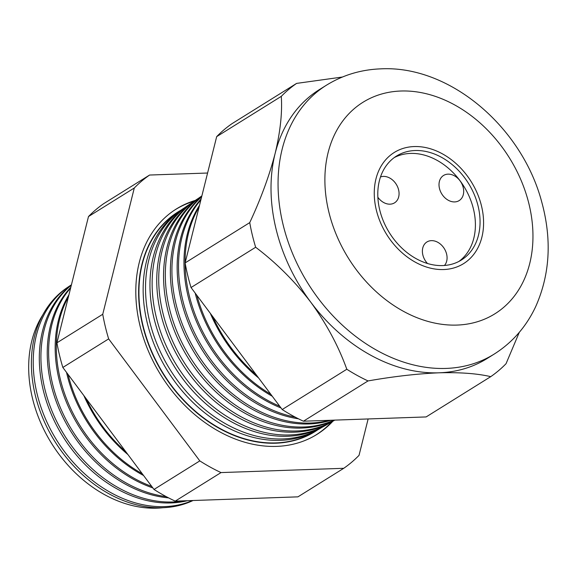 <?xml version="1.0" encoding="UTF-8"?>
<svg xmlns="http://www.w3.org/2000/svg" width="577" height="577" viewBox="0 0 577 577"><rect width="100%" height="100%" fill="white"/><g stroke="black" fill="none" stroke-linecap="round" stroke-linejoin="round"><path stroke-width="0.87" d="M377.856 197.255A14.793 11.251 58.1 0 0 390.059 204.171A14.793 11.251 58.1 0 0 394.553 202.837A14.793 11.251 58.1 0 0 397.676 187.035A14.793 11.251 58.1 0 0 383.395 176.403A14.793 11.251 58.1 0 0 380.495 176.959M454.683 201.921A14.793 11.251 58.1 0 0 459.177 200.587A14.793 11.251 58.1 0 0 462.3 184.777A14.793 11.251 58.1 0 0 448.019 174.146A14.793 11.251 58.1 0 0 443.525 175.48A14.793 11.251 58.1 0 0 440.402 191.283A14.793 11.251 58.1 0 0 454.683 201.921M444.456 265.478A14.793 11.251 58.1 0 0 444.99 249.812A14.793 11.251 58.1 0 0 431.401 240.645A14.793 11.251 58.1 0 0 426.908 241.979A14.793 11.251 58.1 0 0 427.492 263.487M442.732 265.571A61.27 46.614 58.1 0 0 461.34 260.047A61.27 46.614 58.1 0 0 474.287 194.572A61.27 46.614 58.1 0 0 415.115 150.525A61.27 46.614 58.1 0 0 396.507 156.05A61.27 46.614 58.1 0 0 383.561 221.525A61.27 46.614 58.1 0 0 442.732 265.571M458.953 261.403A61.27 46.614 58.1 0 0 468.921 195.834A61.27 46.614 58.1 0 0 410.456 153.424A61.27 46.614 58.1 0 0 394.235 157.593M414.163 146.558A65.497 49.831 58.1 0 0 394.271 152.465A65.497 49.831 58.1 0 0 380.431 222.455A65.497 49.831 58.1 0 0 443.684 269.538A65.497 49.831 58.1 0 0 463.576 263.631A65.497 49.831 58.1 0 0 477.417 193.641A65.497 49.831 58.1 0 0 414.163 146.558A65.497 49.831 -121.9 0 1 477.417 193.641A65.497 49.831 -121.9 0 1 463.576 263.631A65.497 49.831 -121.9 0 1 443.684 269.538A65.497 49.831 -121.9 0 1 380.431 222.455A65.497 49.831 -121.9 0 1 394.271 152.465A65.497 49.831 -121.9 0 1 414.163 146.558M42.727 314.984A120.889 91.974 58.1 0 0 49.55 440.071A120.889 91.974 58.1 0 0 156.821 508.157A120.889 91.974 58.1 0 0 162.88 507.724M193.043 500.511A123.875 94.239 -121.9 0 1 162.671 507.731A123.875 94.239 -121.9 0 1 43.787 420.417A123.875 94.239 -121.9 0 1 66.795 287.901L68.67 286.625A123.961 94.311 58.1 0 0 45.641 419.234A123.961 94.311 58.1 0 0 164.618 506.613A123.961 94.311 58.1 0 0 192.487 500.533M71.418 284.843A123.961 94.311 58.1 0 0 68.67 286.625M187.381 500.713A124.264 94.541 -121.9 0 1 171.023 502.949A124.264 94.541 -121.9 0 1 52.889 417.892A124.264 94.541 -121.9 0 1 71.397 284.923M71.339 285.153A124.343 94.599 58.1 0 0 55.103 418.137A124.343 94.599 58.1 0 0 172.725 501.976A124.343 94.599 58.1 0 0 183.832 500.836M168.578 497.872A124.661 94.837 -121.9 0 1 61.27 413.716A124.661 94.837 -121.9 0 1 70.812 287.259M70.618 288.053A124.726 94.895 58.1 0 0 62.33 412.137A124.726 94.895 58.1 0 0 166.226 496.631M152.847 487.918A125.05 95.14 -121.9 0 1 68.923 294.825M68.403 296.91A125.108 95.183 58.1 0 0 151.722 486.411M143.565 475.491A125.44 95.436 -121.9 0 1 66.535 372.396M68.057 374.437A125.49 95.472 58.1 0 0 142.23 473.703M127.921 454.553A125.836 95.739 -121.9 0 1 83.86 395.591M86.06 398.534A125.873 95.76 58.1 0 0 125.865 451.798M312.467 432.822A129.19 98.292 -121.9 0 1 312.424 432.851A129.19 98.292 -121.9 0 1 275.784 442.956A129.19 98.292 -121.9 0 1 151.787 351.891A129.19 98.292 -121.9 0 1 175.79 213.685A129.19 98.292 -121.9 0 1 175.834 213.656M178.041 212.206A129.198 98.292 58.1 0 0 175.877 213.627A129.198 98.292 58.1 0 0 151.874 351.84A129.198 98.292 58.1 0 0 275.871 442.905A129.198 98.292 58.1 0 0 312.51 432.8A129.198 98.292 58.1 0 0 314.739 431.481M195.25 200.435A132.847 101.069 58.1 0 0 173.785 210.634A132.847 101.069 58.1 0 0 149.111 352.742A132.847 101.069 58.1 0 0 276.607 446.382A132.847 101.069 58.1 0 0 314.277 435.988A132.847 101.069 58.1 0 0 332.886 421.21M331.725 421.866A132.789 101.025 -121.9 0 1 313.7 436.313M317.84 429.764A129.45 98.487 -121.9 0 1 275.842 443.201A129.45 98.487 -121.9 0 1 150.02 348.212A129.45 98.487 -121.9 0 1 180.94 210.179M173.244 211.009A132.789 101.025 -121.9 0 1 194.146 201.185M319.55 428.798L317.011 430.24A129.407 98.451 -121.9 0 1 280.314 440.359A129.407 98.451 -121.9 0 1 156.115 349.143A129.407 98.451 -121.9 0 1 180.154 210.713L182.57 209.069A129.522 98.544 58.1 0 0 158.502 347.628A129.522 98.544 58.1 0 0 282.817 438.931A129.522 98.544 58.1 0 0 319.55 428.798A129.522 98.544 58.1 0 0 321.879 427.413M184.835 207.583A129.522 98.544 58.1 0 0 182.57 209.069M326.582 424.795L324.267 426.114A129.746 98.71 -121.9 0 1 287.476 436.262A129.746 98.71 -121.9 0 1 162.952 344.808A129.746 98.71 -121.9 0 1 187.056 206.018L189.263 204.51A129.854 98.79 58.1 0 0 165.137 343.423A129.854 98.79 58.1 0 0 289.762 434.95A129.854 98.79 58.1 0 0 326.582 424.795A129.854 98.79 58.1 0 0 329.027 423.345M191.636 202.96A129.854 98.79 58.1 0 0 189.263 204.51M333.621 420.792L331.515 421.989A130.077 98.963 -121.9 0 1 294.631 432.166A130.077 98.963 -121.9 0 1 169.782 340.473A130.077 98.963 -121.9 0 1 193.951 201.315L195.949 199.959A130.178 99.042 58.1 0 0 171.766 339.218A130.178 99.042 58.1 0 0 296.708 430.976A130.178 99.042 58.1 0 0 333.621 420.792A130.178 99.042 58.1 0 0 334.775 420.121M198.43 198.337A130.178 99.042 58.1 0 0 195.949 199.959M334.465 420.128A130.416 99.222 -121.9 0 1 301.793 428.062A130.416 99.222 -121.9 0 1 176.62 336.139A130.416 99.222 -121.9 0 1 200.846 196.62L201.863 195.935A130.503 99.287 58.1 0 0 178.646 335.576A130.503 99.287 58.1 0 0 303.653 426.994A130.503 99.287 58.1 0 0 334.018 420.15M331.039 420.251A130.755 99.475 -121.9 0 1 308.947 423.965A130.755 99.475 -121.9 0 1 185.491 336.283A130.755 99.475 -121.9 0 1 201.726 196.476M201.633 196.844A130.828 99.54 58.1 0 0 187.684 336.586A130.828 99.54 58.1 0 0 310.599 423.02A130.828 99.54 58.1 0 0 329.2 420.316M298.446 418.808A131.087 99.734 -121.9 0 1 190.67 328.335A131.087 99.734 -121.9 0 1 201.099 198.993M200.883 199.851A131.159 99.785 58.1 0 0 191.564 326.373A131.159 99.785 58.1 0 0 295.301 417.178M281.021 407.953A131.426 99.987 -121.9 0 1 199.519 205.311M199.058 207.143A131.484 100.03 58.1 0 0 279.73 406.23M272.286 396.269A131.765 100.247 -121.9 0 1 195.177 293.066M196.894 295.374A131.808 100.283 58.1 0 0 270.764 394.235M258.597 377.949A132.097 100.499 -121.9 0 1 210.302 313.318M212.682 316.506A132.14 100.528 58.1 0 0 256.383 374.978M494.136 354.127L487.103 358.519A158.466 120.557 -121.9 0 1 438.982 372.807C417.308 373.73 393.658 376.442 368.032 380.928L303.415 421.21L426.129 416.933L490.738 376.651C477.309 373.521 460.057 372.237 438.982 372.807A158.466 120.557 -121.9 0 1 310.837 302.269A158.466 120.557 -121.9 0 1 275.121 153.504A158.466 120.557 -121.9 0 1 319.434 89.565L326.474 85.18C343.005 75.003 361.188 69.557 381.029 68.843C450.348 65.309 522.235 127.618 541.767 202.101C552.009 239.671 549.968 274.544 535.651 306.704C526.202 326.77 512.369 342.579 494.136 354.127A158.466 120.557 -121.9 0 1 446.021 368.422A158.466 120.557 -121.9 0 1 292.979 254.507A158.466 120.557 -121.9 0 1 326.474 85.18M207.59 173.021L149.594 175.04A175.898 133.821 58.1 0 0 134.29 187.994L102.742 314.27A175.898 133.821 58.1 0 0 108.656 338.894L199.808 460.893A175.898 133.821 58.1 0 0 221.027 472.577L343.741 468.3A175.898 133.821 58.1 0 0 359.038 455.347L368.133 418.96M303.415 421.21A175.898 133.821 -121.9 0 1 282.196 409.533L346.813 369.251C338.483 346.121 326.488 323.791 310.837 302.269C294.804 281.324 276.412 262.982 255.654 247.252A175.898 133.821 -121.9 0 1 249.74 222.621C260.847 198.813 269.308 175.776 275.121 153.504C280.321 131.816 282.377 112.767 281.295 96.352A175.898 133.821 -121.9 0 1 296.6 83.398L342.392 77.029M282.196 409.533L191.037 287.534L255.654 247.252M368.032 380.928A175.898 133.821 -121.9 0 1 346.813 369.251M519.293 332.33L506.043 363.705A175.898 133.821 -121.9 0 1 490.738 376.651M191.037 287.534A175.898 133.821 -121.9 0 1 185.13 262.903L216.678 136.634A175.898 133.821 -121.9 0 1 231.983 123.68L296.6 83.398M216.678 136.634L281.295 96.352M185.13 262.903L249.74 222.621M343.741 468.3L297.927 496.855L175.213 501.132A175.898 133.821 -121.9 0 1 154.001 489.455L62.843 367.455A175.898 133.821 -121.9 0 1 56.928 342.825L88.483 216.555A175.898 133.821 -121.9 0 1 103.781 203.602L149.594 175.04M62.843 367.455L108.656 338.894M56.928 342.825L102.742 314.27M88.483 216.555L134.29 187.994M175.213 501.132L221.027 472.577M154.001 489.455L199.808 460.893M400.827 91.022A124.661 94.844 58.1 0 0 328.739 211.543A124.661 94.844 58.1 0 0 457.02 325.075A124.661 94.844 58.1 0 0 529.109 204.554A124.661 94.844 58.1 0 0 400.827 91.022"/></g></svg>
